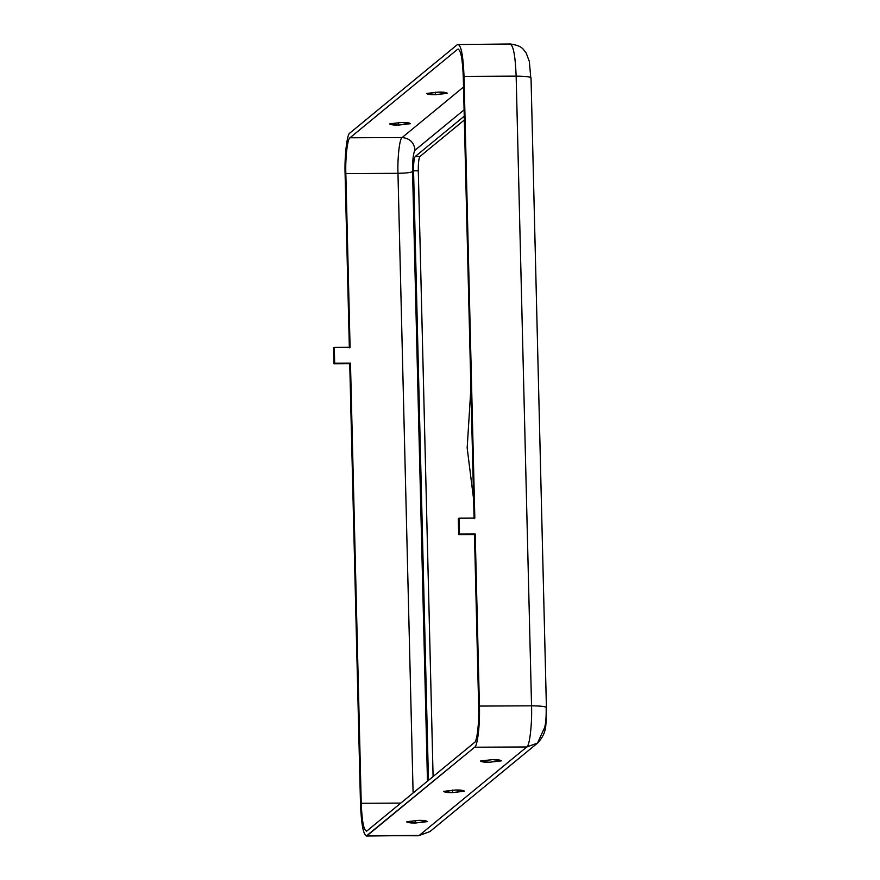 <?xml version="1.0" encoding="UTF-8"?>
<svg xmlns="http://www.w3.org/2000/svg" width="880" height="880" viewBox="0 0 880 880"><rect width="100%" height="100%" fill="white"/><g stroke="black" fill="none" stroke-linecap="round" stroke-linejoin="round"><path stroke-width="1.32" d="M398.42 125.081L410.421 123.508L401.621 122.452L389.631 124.014L398.42 125.081L398.365 122.529L398.42 125.081C393.481 125.18 390.588 124.751 389.763 123.816L401.621 122.452C406.571 122.353 409.464 122.771 410.289 123.717L398.42 125.081M435.358 94.71L447.348 93.137L438.559 92.07L426.569 93.643L435.358 94.71L435.292 92.158L435.358 94.71C430.419 94.798 427.526 94.38 426.69 93.434L438.559 92.07C443.509 91.971 446.391 92.4 447.227 93.346L435.358 94.71M492.547 759.616L480.557 761.178L489.346 762.245L501.336 760.672L492.547 759.616C497.497 759.517 500.379 759.935 501.215 760.881L489.346 762.245C484.407 762.344 481.514 761.915 480.678 760.98L492.547 759.616M415.415 820.446L415.481 822.998L427.471 821.425L418.682 820.358L406.692 821.931L415.481 822.998L415.415 820.446M452.353 790.064L452.419 792.616L464.409 791.054L455.62 789.987L443.63 791.56L452.419 792.616L452.353 790.064M345.103 174.174L349.349 347.853L345.103 174.174C344.41 156.332 347.028 133.705 349.877 133.034C347.028 133.705 344.41 156.332 345.103 174.174M350.086 347.248L345.84 173.569C345.235 158.048 347.523 138.38 349.987 137.786L457.589 49.302C460.603 48.873 462.506 58.102 463.287 76.967L474.089 518.716L463.287 76.967C462.506 58.102 460.603 48.873 457.589 49.302L349.987 137.786C347.523 138.38 345.235 158.048 345.84 173.569L350.086 347.248L334.29 347.325L334.675 363.187L350.471 363.11L349.734 363.715L360.492 803.88C361.394 825.583 363.572 836.187 367.048 835.703L474.65 747.208C477.488 746.537 480.117 723.91 479.413 706.068L475.211 533.973L474.474 534.578L478.676 706.684C479.281 722.194 477.004 741.862 474.529 742.456L366.927 830.94C363.913 831.369 362.01 822.151 361.229 803.275L350.471 363.11L361.229 803.275L400.807 803.088L361.229 803.275C362.01 822.151 363.913 831.369 366.927 830.94L474.529 742.456C477.004 741.862 479.281 722.194 478.676 706.684L474.474 534.578L458.678 534.655L458.293 518.793L459.03 518.188L459.415 534.05L475.211 533.973L479.413 706.068L531.542 705.826L516.153 76.12L464.024 76.362C463.133 54.659 460.944 44.055 457.468 44.539L349.877 133.034L457.468 44.539L510.312 44C522.929 45.771 523.193 49.577 526.251 53.174L529.342 61.446L530.816 78.265C531.344 76.934 526.46 76.208 516.153 76.12L531.542 705.826C541.849 705.925 546.733 706.64 546.205 707.971C546.304 719.609 545.468 726.759 543.719 729.443L537.515 743.105L526.768 746.966L474.65 747.208L366.322 836L419.166 835.461L367.048 835.703C363.572 836.187 361.394 825.583 360.492 803.88L349.734 363.715L333.938 363.792L333.553 347.93L334.29 347.325L350.086 347.248M474.826 518.111L464.024 76.362L474.826 518.111L459.03 518.188L474.826 518.111M433.092 776.523L418.297 170.808L413.556 170.83L428.45 780.351L413.556 170.83C413.49 163.075 414.051 158.312 415.217 156.519L464.244 116.193L415.217 156.519C414.051 158.312 413.49 163.075 413.556 170.83L418.297 170.808L433.092 776.523M473.605 499.257L467.17 447.92L470.899 388.223L467.17 447.92L473.605 499.257M415.063 150.183C413.303 152.856 412.478 160.006 412.566 171.644L427.471 781.154L412.566 171.644C410.575 172.623 405.713 173.184 397.969 173.316L345.84 173.569L397.969 173.316L413.105 792.968L397.969 173.316C397.364 157.806 399.641 138.138 402.116 137.544L349.987 137.786L402.116 137.544C399.641 138.138 397.364 157.806 397.969 173.316C405.713 173.184 410.575 172.623 412.566 171.644C412.478 160.006 413.303 152.856 415.063 150.183C414.073 142.527 409.75 138.325 402.116 137.544L463.54 87.032L402.116 137.544C409.75 138.325 414.073 142.527 415.063 150.183L464.09 109.857L415.063 150.183M419.958 156.497C418.781 158.29 418.231 163.053 418.297 170.808C418.231 163.053 418.781 158.29 419.958 156.497L415.217 156.519L419.958 156.497L464.343 119.999L419.958 156.497M366.3 831.204L366.927 830.94M367.048 835.703L418.451 835.758L429.913 831.6L419.166 835.461L526.768 746.966L419.166 835.461L429.913 831.6L537.515 743.105C548.493 731.522 545.336 722.667 546.414 707.63L546.205 707.971C546.733 706.64 541.849 705.925 531.542 705.826L479.413 706.068C480.117 723.91 477.488 746.537 474.65 747.208L526.768 746.966C529.617 746.295 532.235 723.668 531.542 705.826C532.235 723.668 529.617 746.295 526.768 746.966L537.515 743.105M415.481 822.998C410.531 823.097 407.649 822.668 406.813 821.722L418.682 820.358C423.632 820.259 426.514 820.688 427.35 821.634L415.481 822.998M452.419 792.616C447.469 792.715 444.576 792.297 443.751 791.351L455.62 789.987C460.559 789.888 463.452 790.317 464.277 791.252L452.419 792.616M458.216 49.038L457.589 49.302M457.468 44.539C460.944 44.055 463.133 54.659 464.024 76.362L516.153 76.12C515.251 54.417 513.073 43.813 509.597 44.297L510.312 44M509.597 44.297C513.073 43.813 515.251 54.417 516.153 76.12C526.46 76.208 531.344 76.934 530.816 78.265M474.474 534.578L475.211 533.973L459.415 534.05L458.678 534.655L474.474 534.578M458.678 534.655L459.415 534.05L459.03 518.188L458.293 518.793L458.678 534.655M349.734 363.715L350.471 363.11L334.675 363.187L333.938 363.792L349.734 363.715M334.29 347.325L333.553 347.93L333.938 363.792L334.675 363.187L334.29 347.325M546.414 707.63L531.025 77.913"/></g></svg>
